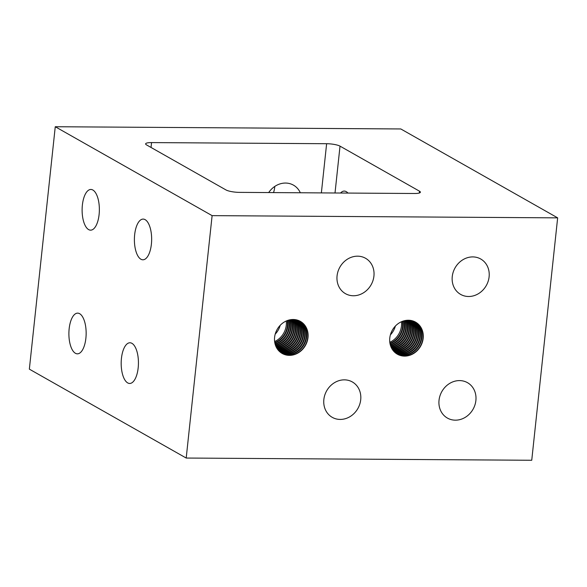 <?xml version="1.0" encoding="UTF-8"?>
<svg xmlns="http://www.w3.org/2000/svg" width="587" height="587" viewBox="0 0 587 587"><rect width="100%" height="100%" fill="white"/><g stroke="black" fill="none" stroke-linecap="round" stroke-linejoin="round"><path stroke-width="0.88" d="M273.513 192.595A20.347 17.933 119.5 0 0 274.665 187.547A20.347 17.933 119.5 0 0 274.753 186.446M268.707 192.565A20.347 17.933 -60.5 0 1 293.456 185.14A20.347 17.933 -60.5 0 1 300.317 192.763M489.11 276.822A20.347 17.933 -60.5 0 1 460.648 294.41A20.347 17.933 -60.5 0 1 452.254 276.587A20.347 17.933 -60.5 0 1 480.716 258.999A20.347 17.933 -60.5 0 1 489.11 276.822M360.712 399.762A20.347 17.933 -60.5 0 1 332.249 417.342A20.347 17.933 -60.5 0 1 323.855 399.527A20.347 17.933 -60.5 0 1 352.317 381.939A20.347 17.933 -60.5 0 1 360.712 399.762M475.888 400.503A20.347 17.933 -60.5 0 1 447.426 418.083A20.347 17.933 -60.5 0 1 439.032 400.261A20.347 17.933 -60.5 0 1 467.494 382.68A20.347 17.933 -60.5 0 1 475.888 400.503M373.926 276.081A20.347 17.933 -60.5 0 1 345.464 293.669A20.347 17.933 -60.5 0 1 337.07 275.846A20.347 17.933 -60.5 0 1 365.532 258.265A20.347 17.933 -60.5 0 1 373.926 276.081M340.555 193.028A20.347 8.629 90.4 0 1 344.268 191.083A20.347 8.629 90.4 0 1 346.249 191.648A20.347 8.629 90.4 0 1 347.952 193.072M75.407 353.271A20.347 8.629 90.4 0 1 68.965 331.068A20.347 8.629 90.4 0 1 77.653 313.135A20.347 8.629 90.4 0 1 79.634 313.693A20.347 8.629 90.4 0 1 86.076 335.896A20.347 8.629 90.4 0 1 77.389 353.836A20.347 8.629 90.4 0 1 75.407 353.271M127.695 382.907A20.347 8.629 90.4 0 1 121.252 360.704A20.347 8.629 90.4 0 1 129.94 342.771A20.347 8.629 90.4 0 1 131.921 343.329A20.347 8.629 90.4 0 1 138.363 365.532A20.347 8.629 90.4 0 1 129.676 383.465A20.347 8.629 90.4 0 1 127.695 382.907M88.622 229.598A20.347 8.629 90.4 0 1 82.187 207.394A20.347 8.629 90.4 0 1 90.868 189.462A20.347 8.629 90.4 0 1 92.856 190.019A20.347 8.629 90.4 0 1 99.291 212.223A20.347 8.629 90.4 0 1 90.611 230.155A20.347 8.629 90.4 0 1 88.622 229.598M140.909 259.227A20.347 8.629 90.4 0 1 134.467 237.023A20.347 8.629 90.4 0 1 143.155 219.09A20.347 8.629 90.4 0 1 145.136 219.655A20.347 8.629 90.4 0 1 151.578 241.859A20.347 8.629 90.4 0 1 142.89 259.792A20.347 8.629 90.4 0 1 140.909 259.227M280.204 325.315A18.439 16.253 -60.5 0 1 275.208 334.142M274.599 337.327A18.439 16.253 -60.5 0 1 300.397 321.39A18.439 16.253 -60.5 0 1 307.999 337.54A18.439 16.253 -60.5 0 1 282.208 353.477A18.439 16.253 -60.5 0 1 274.599 337.327M300.28 321.324A18.439 16.253 -60.5 0 1 307.771 337.408A18.439 16.253 -60.5 0 1 282.09 353.411M395.389 326.056A18.439 16.253 -60.5 0 1 390.384 334.883M389.783 338.068A18.439 16.253 -60.5 0 1 415.574 322.131A18.439 16.253 -60.5 0 1 423.183 338.281A18.439 16.253 -60.5 0 1 397.384 354.218A18.439 16.253 -60.5 0 1 389.783 338.068M415.457 322.065A18.439 16.253 -60.5 0 1 422.948 338.149A18.439 16.253 -60.5 0 1 397.274 354.152M280.806 352.567A18.439 16.253 119.5 0 0 305.101 335.896A18.439 16.253 119.5 0 0 298.893 320.649M298.644 320.546A18.439 16.253 -60.5 0 1 304.631 335.632A18.439 16.253 -60.5 0 1 280.586 352.405M279.397 351.393A18.439 16.253 119.5 0 0 301.96 334.12A18.439 16.253 119.5 0 0 297.161 320.047M296.897 319.974A18.439 16.253 -60.5 0 1 301.498 333.856A18.439 16.253 -60.5 0 1 279.199 351.202M278.113 350.006A18.439 16.253 119.5 0 0 298.827 332.337A18.439 16.253 119.5 0 0 295.312 319.658M295.026 319.622A18.439 16.253 -60.5 0 1 298.357 332.073A18.439 16.253 -60.5 0 1 277.93 349.779M276.961 348.385A18.439 16.253 119.5 0 0 295.687 330.562A18.439 16.253 119.5 0 0 293.331 319.504M293.023 319.504A18.439 16.253 -60.5 0 1 295.217 330.298A18.439 16.253 -60.5 0 1 276.8 348.12M275.956 346.491A18.439 16.253 119.5 0 0 292.553 328.786A18.439 16.253 119.5 0 0 291.189 319.622M290.858 319.666A18.439 16.253 -60.5 0 1 292.084 328.522A18.439 16.253 -60.5 0 1 275.824 346.183M275.156 344.253A18.439 16.253 119.5 0 0 289.413 327.003A18.439 16.253 119.5 0 0 288.863 320.076M288.488 320.179A18.439 16.253 -60.5 0 1 288.943 326.739A18.439 16.253 -60.5 0 1 275.054 343.887M274.621 341.546A18.439 16.253 119.5 0 0 286.273 325.227A18.439 16.253 119.5 0 0 286.258 321.008M274.848 342.969A18.439 16.253 119.5 0 0 287.843 326.115A18.439 16.253 119.5 0 0 287.601 320.473M287.212 320.612A18.439 16.253 -60.5 0 1 287.381 325.851A18.439 16.253 -60.5 0 1 274.767 342.566M275.53 345.42A18.439 16.253 119.5 0 0 290.983 327.891A18.439 16.253 119.5 0 0 290.051 319.798M289.707 319.871A18.439 16.253 -60.5 0 1 290.514 327.627A18.439 16.253 -60.5 0 1 275.413 345.083M276.44 347.475A18.439 16.253 119.5 0 0 294.116 329.674A18.439 16.253 119.5 0 0 292.282 319.526M291.959 319.541A18.439 16.253 -60.5 0 1 293.654 329.41A18.439 16.253 -60.5 0 1 276.294 347.188M277.519 349.228A18.439 16.253 119.5 0 0 297.257 331.45A18.439 16.253 119.5 0 0 294.336 319.548M294.043 319.526A18.439 16.253 -60.5 0 1 296.787 331.185A18.439 16.253 -60.5 0 1 277.35 348.986M278.737 350.733A18.439 16.253 119.5 0 0 300.39 333.225A18.439 16.253 119.5 0 0 296.252 319.827M295.98 319.768A18.439 16.253 -60.5 0 1 299.928 332.961A18.439 16.253 -60.5 0 1 278.546 350.52M280.087 352.009A18.439 16.253 119.5 0 0 303.53 335.008A18.439 16.253 119.5 0 0 298.042 320.326M297.785 320.238A18.439 16.253 -60.5 0 1 303.061 334.744A18.439 16.253 -60.5 0 1 279.882 351.833M281.547 353.08A18.439 16.253 119.5 0 0 306.671 336.784A18.439 16.253 119.5 0 0 299.715 321.03M299.473 320.913A18.439 16.253 -60.5 0 1 306.201 336.52A18.439 16.253 -60.5 0 1 281.327 352.934M395.983 353.308A18.439 16.253 119.5 0 0 420.277 336.637A18.439 16.253 119.5 0 0 414.077 321.39M413.828 321.287A18.439 16.253 -60.5 0 1 419.815 336.373A18.439 16.253 -60.5 0 1 395.77 353.147M394.574 352.134A18.439 16.253 119.5 0 0 417.144 334.854A18.439 16.253 119.5 0 0 412.345 320.788M412.074 320.715A18.439 16.253 -60.5 0 1 416.675 334.59A18.439 16.253 -60.5 0 1 394.376 351.943M393.29 350.747A18.439 16.253 119.5 0 0 414.004 333.078A18.439 16.253 119.5 0 0 410.496 320.399M410.21 320.363A18.439 16.253 -60.5 0 1 413.534 332.814A18.439 16.253 -60.5 0 1 393.114 350.52M392.138 349.126A18.439 16.253 119.5 0 0 410.871 331.303A18.439 16.253 119.5 0 0 408.508 320.245M408.2 320.238A18.439 16.253 -60.5 0 1 410.401 331.039A18.439 16.253 -60.5 0 1 391.977 348.861M391.14 347.233A18.439 16.253 119.5 0 0 407.73 329.52A18.439 16.253 119.5 0 0 406.373 320.355M406.035 320.399A18.439 16.253 -60.5 0 1 407.261 329.256A18.439 16.253 -60.5 0 1 391.008 346.924M390.333 344.995A18.439 16.253 119.5 0 0 404.59 327.744A18.439 16.253 119.5 0 0 404.039 320.818M403.673 320.92A18.439 16.253 -60.5 0 1 404.127 327.48A18.439 16.253 -60.5 0 1 390.238 344.628M389.797 342.287A18.439 16.253 119.5 0 0 401.457 325.968A18.439 16.253 119.5 0 0 401.442 321.749M390.025 343.711A18.439 16.253 119.5 0 0 403.027 326.856A18.439 16.253 119.5 0 0 402.777 321.206M402.388 321.353A18.439 16.253 -60.5 0 1 402.557 326.592A18.439 16.253 -60.5 0 1 389.951 343.307M390.707 346.161A18.439 16.253 119.5 0 0 406.16 328.632A18.439 16.253 119.5 0 0 405.235 320.539M404.883 320.612A18.439 16.253 -60.5 0 1 405.698 328.368A18.439 16.253 -60.5 0 1 390.59 345.824M391.617 348.216A18.439 16.253 119.5 0 0 409.3 330.415A18.439 16.253 119.5 0 0 407.459 320.26M407.143 320.282A18.439 16.253 -60.5 0 1 408.831 330.151A18.439 16.253 -60.5 0 1 391.47 347.93M392.696 349.969A18.439 16.253 119.5 0 0 412.434 332.191A18.439 16.253 119.5 0 0 409.521 320.289M409.22 320.267A18.439 16.253 -60.5 0 1 411.971 331.926A18.439 16.253 -60.5 0 1 392.527 349.727M393.921 351.466A18.439 16.253 119.5 0 0 415.574 333.966A18.439 16.253 119.5 0 0 411.436 320.568M411.157 320.509A18.439 16.253 -60.5 0 1 415.104 333.702A18.439 16.253 -60.5 0 1 393.73 351.261M395.264 352.75A18.439 16.253 119.5 0 0 418.707 335.749A18.439 16.253 119.5 0 0 413.226 321.067M412.962 320.979A18.439 16.253 -60.5 0 1 418.245 335.485A18.439 16.253 -60.5 0 1 395.058 352.574M396.731 353.822A18.439 16.253 119.5 0 0 421.848 337.525A18.439 16.253 119.5 0 0 414.899 321.771M414.657 321.654A18.439 16.253 -60.5 0 1 421.378 337.261A18.439 16.253 -60.5 0 1 396.504 353.675M151.549 142.59L326.629 143.712A10.177 2.121 -173.9 0 1 340.02 146.141L419.492 191.186A10.177 2.121 -173.9 0 1 420.395 192.213A10.177 2.121 -173.9 0 1 414.466 193.497L239.393 192.375A10.177 2.121 -173.9 0 1 225.995 189.946L146.523 144.901A10.177 2.121 -173.9 0 1 145.62 143.881A10.177 2.121 -173.9 0 1 151.549 142.59L151.035 147.454M212.112 215.634L55.259 126.733L29.35 369.142L186.204 458.043L531.741 460.267L557.65 217.858L212.112 215.634L186.204 458.043M55.259 126.733L400.796 128.957L557.65 217.858M326.629 143.712L321.368 192.903M419.492 191.186L419.301 193.02M340.02 146.141L335.016 192.991"/></g></svg>
